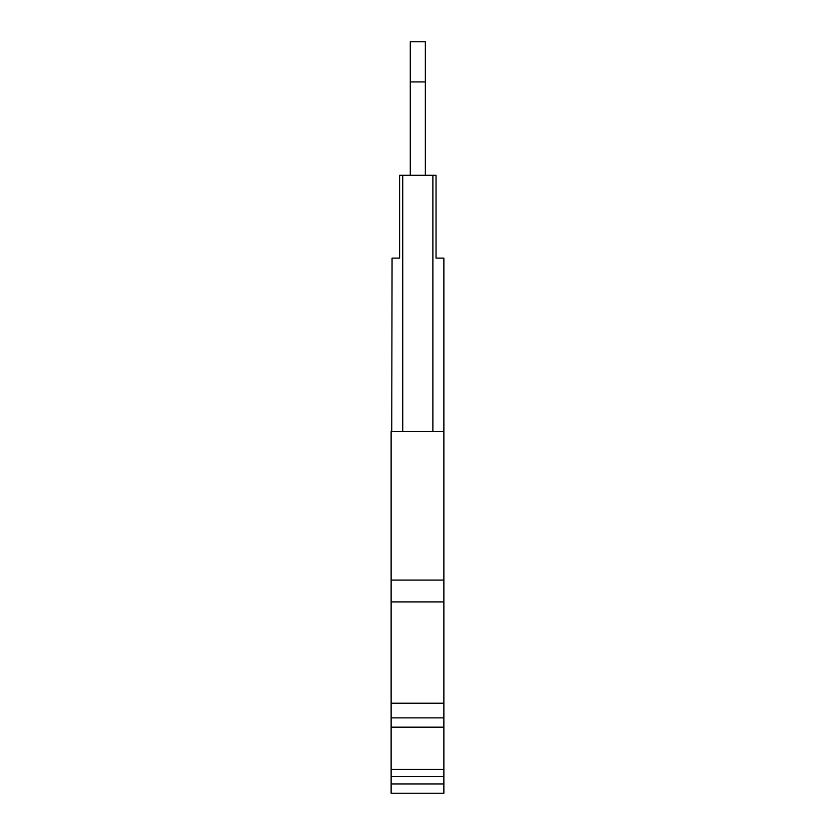 <?xml version="1.0" encoding="UTF-8"?>
<svg xmlns="http://www.w3.org/2000/svg" width="835" height="835" viewBox="0 0 835 835"><rect width="100%" height="100%" fill="white"/><g stroke="black" fill="none" stroke-linecap="round" stroke-linejoin="round"><path stroke-width="1.25" d="M391.124 783.95L443.876 783.95L443.876 793.25L391.124 793.25L391.124 431.476L443.876 431.476L443.876 258.119L436.027 258.119L436.027 175.214L402.741 175.214L402.741 431.476M410.277 41.75L425.349 41.75L425.349 81.913L410.277 81.913L410.277 41.75M432.885 175.214L432.885 431.476M410.277 175.214L410.277 81.913M425.349 175.214L425.349 81.913M391.751 431.476L392.064 258.119L399.6 258.119L399.6 175.214L402.741 175.214M443.876 783.95L443.876 431.476M391.124 601.92L443.876 601.92M443.876 580.095L391.124 580.095M443.876 717.881L391.124 717.881M391.124 703.195L443.876 703.195M391.124 727.17L443.876 727.17M391.124 769.442L443.876 769.442M391.124 776.529L443.876 776.529"/></g></svg>
